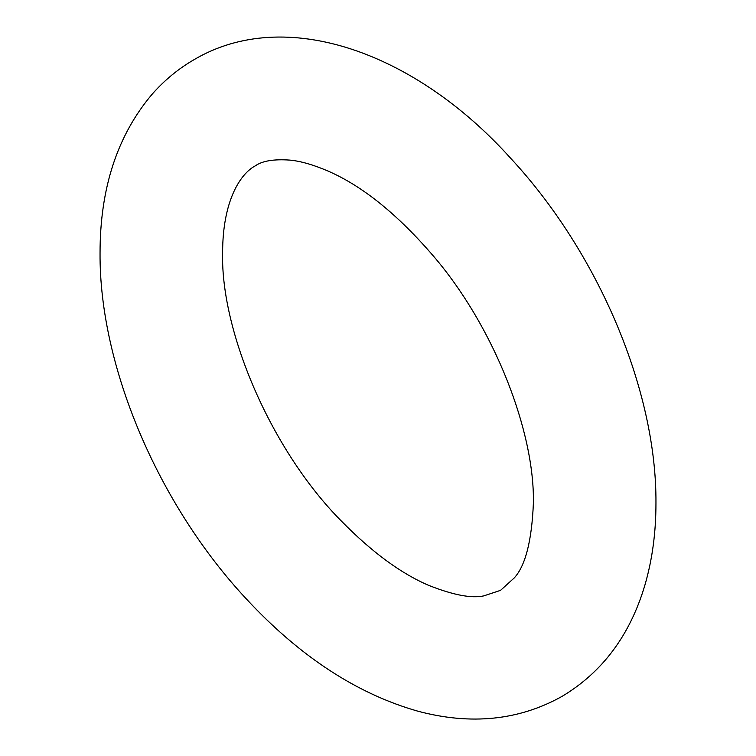 <?xml version="1.0" encoding="UTF-8"?>
<svg xmlns="http://www.w3.org/2000/svg" width="756" height="756" viewBox="0 0 756 756"><rect width="100%" height="100%" fill="white"/><g stroke="black" fill="none" stroke-linecap="round" stroke-linejoin="round"><path stroke-width="0.57" stroke-dasharray="3.78 2.83" d=""/><path stroke-width="1.13" d="M655.953 503.146C655.972 532.356 652.305 559.629 644.953 584.946C630.126 635.116 602.419 672.292 561.85 696.493C518.947 720.383 471.045 725.306 418.125 711.264C357.002 693.951 299.697 656.454 246.21 598.79C158.467 504.791 99.225 366.518 100.047 252.958C100.038 188.282 117.331 135.447 151.937 94.443C164.222 80.401 178.293 68.796 194.15 59.611C285.031 5.897 414.827 51.71 510.763 158.373C597.987 252.343 656.766 390.011 655.953 503.146M222.614 252.958C220.657 331.619 271.073 450.434 341.655 521.356C371.924 552.145 400.926 573.473 428.652 585.342C453.024 595.019 471.375 598.544 483.708 595.908L500.567 590.341L514.316 577.867C525.458 565.668 531.808 540.757 533.386 503.146C534.775 432.224 494.726 327.82 433.831 256.539C397.713 214.411 362.322 185.863 327.66 170.903C312.918 164.628 300.264 161.028 289.69 160.092C273.823 158.996 262.408 160.886 255.434 165.762C240.777 173.37 222.576 200.189 222.614 252.958"/></g></svg>
